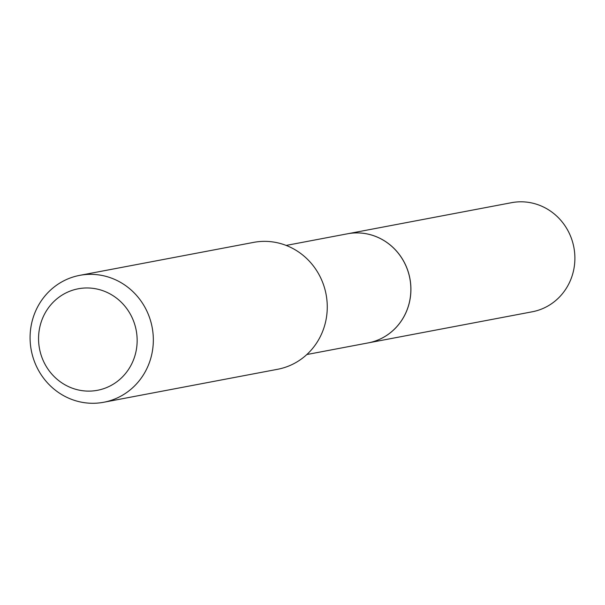 <?xml version="1.0" encoding="UTF-8"?>
<svg xmlns="http://www.w3.org/2000/svg" width="605" height="605" viewBox="0 0 605 605"><rect width="100%" height="100%" fill="white"/><g stroke="black" fill="none" stroke-linecap="round" stroke-linejoin="round"><path stroke-width="0.91" d="M347.572 233.78A55.524 52.9 -100.7 0 1 407.505 269.694A55.524 52.9 -100.7 0 1 368.263 342.884A55.524 52.9 -100.7 0 0 368.263 342.884L532.249 311.787A55.524 52.9 -100.7 0 0 571.483 238.597A55.524 52.9 -100.7 0 0 511.558 202.683L347.572 233.78A55.524 52.9 -100.7 0 0 347.55 233.78L286.15 245.426M306.841 354.53L368.226 342.891A55.524 52.9 -100.7 0 0 407.46 269.701A55.524 52.9 -100.7 0 0 347.535 233.787M133.985 322.208A51.659 49.217 -100.7 0 0 70.46 290.967A51.659 49.217 -100.7 0 0 41.722 356.874A51.659 49.217 -100.7 0 0 105.247 388.115A51.659 49.217 -100.7 0 0 133.985 322.208M149.375 317.141A64.576 61.521 -100.7 0 0 79.678 275.366A64.576 61.521 -100.7 0 0 34.046 360.482A64.576 61.521 -100.7 0 0 103.742 402.257A64.576 61.521 -100.7 0 0 149.375 317.141M103.742 402.257L277.665 369.277A64.576 61.521 -100.7 0 0 323.304 284.161A64.576 61.521 -100.7 0 0 253.608 242.386L79.678 275.366"/></g></svg>
